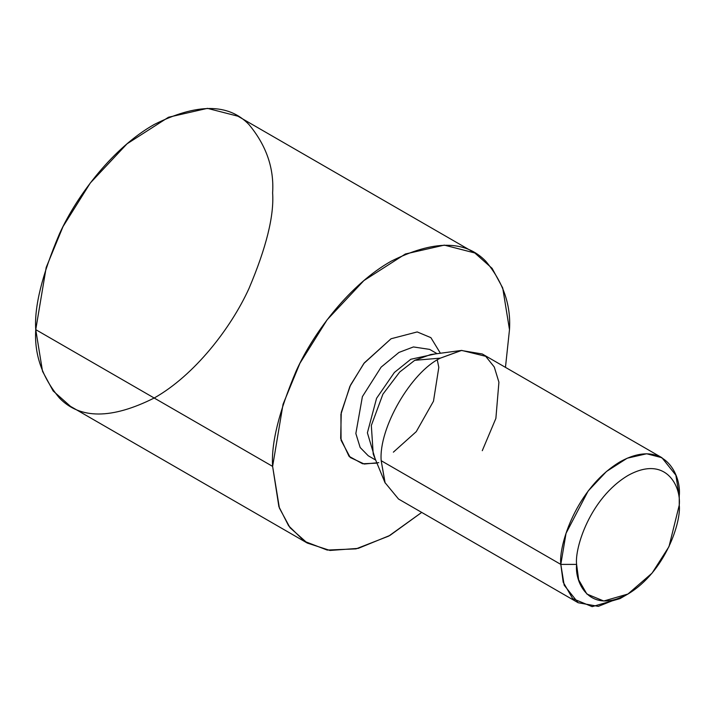 <?xml version="1.0" encoding="UTF-8"?>
<svg xmlns="http://www.w3.org/2000/svg" width="715" height="715" viewBox="0 0 715 715"><rect width="100%" height="100%" fill="white"/><g stroke="black" fill="none" stroke-linecap="round" stroke-linejoin="round"><path stroke-width="1.07" d="M474.805 252.967L237.934 116.205L207.422 108.358L168.499 117.242L127.047 143.813L90.287 183.004L63.036 226.557L46.189 267.464L35.75 329.642C34.168 306.78 42.069 274.873 59.434 233.912C77.613 194.042 113.98 147.174 154.19 124.499C196.786 103.183 228.371 103.183 248.936 124.499C266.302 145.404 274.203 168.204 272.621 192.88C274.203 215.742 266.302 247.649 248.936 288.61C230.757 328.471 194.391 375.348 154.19 398.023C111.585 419.339 80.008 419.339 59.434 398.023C42.069 377.118 34.168 354.318 35.75 329.642L42.525 371.317L53.142 390.944L70.436 406.317L307.307 543.069L290.013 527.697L279.395 508.07L272.621 466.395L283.06 404.225L299.907 363.309L327.157 319.757L363.917 280.566L405.369 253.995L444.292 245.12L474.805 252.967L492.099 268.34L502.717 287.966L509.491 329.642L505.46 367.367L509.491 329.642C511.073 304.956 503.181 282.166 485.807 261.261C465.242 239.945 433.656 239.945 391.06 261.261C350.851 283.927 314.484 330.804 296.305 370.665C278.939 411.626 271.039 443.541 272.621 466.395L35.75 329.642L272.621 466.395L278.886 506.658L288.645 525.829L304.527 541.353L327.193 550.058L356.025 548.879L388.737 536.089L421.707 512.414L389.916 535.428L358.251 548.369L329.981 550.452L307.307 543.069M376.957 463.141L362.577 463.758L349.036 456.304L340.68 438.42L341.261 412.421L350.493 385.135L364.337 362.854L391.06 338.758L417.203 331.93L430.886 337.65L440.404 353.246L430.886 337.65L417.203 331.93L391.06 338.758L363.855 363.47L349.885 386.404L340.93 414.262L341.064 440.27L350.225 457.493L364.257 464.026L378.753 462.65M368.243 455.759L360.163 447.51L355.847 433.522L362.389 396.637L381.122 367.144L398.952 352.432L413.431 346.945L429.661 349.394L413.431 346.945L398.952 352.432L381.122 367.144L362.389 396.637L355.847 433.522L360.163 447.51L368.243 455.759L375.679 460.058M375.053 458.521L367.394 432.825L376.573 398.3L394.394 372.452L410.794 359.27L435.453 353.898L410.794 359.27L394.394 372.452L376.573 398.3L367.394 432.825L375.053 458.521M373.221 454.088L371.326 425.505L382.9 394.188L399.703 372.023L414.727 360.324L430.698 354.533L414.727 360.324L399.703 372.023L382.9 394.188L371.326 425.505L373.221 454.088L385.135 482.974L381.184 460.701C378.539 428.392 411.107 371.988 440.404 358.126L461.667 350.413L485.7 356.311L494.279 367.018L498.918 382.185L495.879 418.418L482.276 450.682M414.727 360.324L440.404 358.126L414.727 360.324M661.902 457.689L482.276 353.979L461.264 350.466L440.404 358.126C411.107 371.988 378.539 428.392 381.184 460.701L560.81 564.403L576.603 564.403C574.547 582.931 589.938 615.159 627.931 594.04C665.915 571.294 681.315 521.289 679.25 505.139C681.315 486.62 665.915 454.391 627.931 475.511C589.938 498.248 574.547 548.262 576.603 564.403C574.547 548.262 589.938 498.248 627.931 475.511C665.915 454.391 681.315 486.62 679.25 505.139L668.99 546.626L652.08 573.117L627.931 594.031L603.773 601.011L586.872 594.031L578.658 579.811L576.603 564.403L560.81 564.403L566.039 533.319L588.087 491.089L606.463 471.489L627.189 458.208L646.655 453.766L661.902 457.689L675.863 475.189L679.25 496.022C681.627 474.653 663.86 437.464 620.03 461.836C576.201 488.077 558.433 545.777 560.81 564.403L381.184 460.701L384.983 482.589L398.532 499.034L578.158 602.745L564.198 585.245L560.81 564.403L563.188 582.18L572.661 598.598L592.163 606.642L620.03 598.598L627.931 594.031M624.124 596.069L598.33 606.365L578.158 602.745M437.303 360.011L438.813 367.376L433.487 401.195L416.264 431.637L393.366 452.166M437.097 353.684L429.661 349.394M430.698 354.533L461.667 350.413M679.25 505.139L679.25 496.022"/></g></svg>
